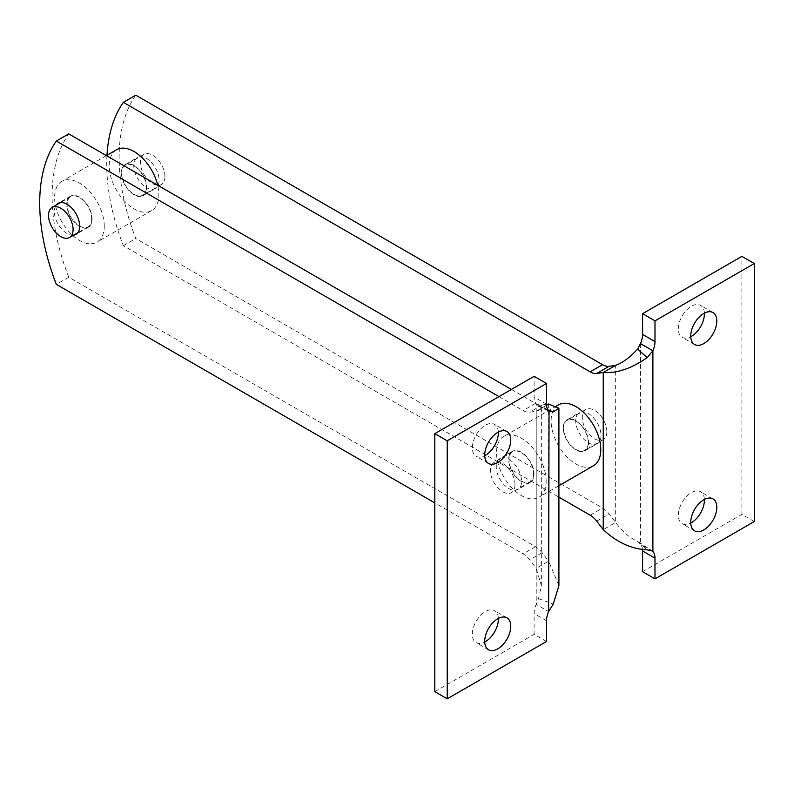 <?xml version="1.0" encoding="UTF-8"?>
<svg xmlns="http://www.w3.org/2000/svg" width="794" height="794" viewBox="0 0 794 794"><rect width="100%" height="100%" fill="white"/><g stroke="black" fill="none" stroke-linecap="round" stroke-linejoin="round"><path stroke-width="0.6" stroke-dasharray="3.97 2.98" d="M146.324 187.275A17.379 10.034 -120 0 0 138.742 169.787A17.379 10.034 -120 0 0 125.353 165.132A17.379 10.034 -120 0 0 125.353 185.201A17.379 10.034 -120 0 0 142.731 195.235A17.379 10.034 -120 0 0 146.324 187.275M164.944 176.526A17.379 10.034 -120 0 0 157.361 159.038A17.379 10.034 -120 0 0 143.972 154.383A17.379 10.034 -120 0 0 143.972 174.452A17.379 10.034 -120 0 0 161.351 184.486A17.379 10.034 -120 0 0 164.944 176.526M116.49 149.778A35.105 20.267 -120 0 0 116.49 190.312A35.105 20.267 -120 0 0 151.594 210.589A35.105 20.267 -120 0 0 158.869 194.51A35.105 20.267 -120 0 0 157.718 185.25M104.252 226.052A35.105 20.267 -120 0 0 88.918 190.719A35.105 20.267 -120 0 0 61.863 181.31A35.105 20.267 -120 0 0 61.863 221.854A35.105 20.267 -120 0 0 96.977 242.12A35.105 20.267 -120 0 0 104.252 226.052M91.707 218.807A17.379 10.034 -120 0 0 84.124 201.319A17.379 10.034 -120 0 0 70.735 196.664A17.379 10.034 -120 0 0 70.735 216.732A17.379 10.034 -120 0 0 88.114 226.766A17.379 10.034 -120 0 0 91.707 218.807M588.235 442.407A17.379 10.034 -120 0 0 580.652 424.919A17.379 10.034 -120 0 0 567.253 420.264A17.379 10.034 -120 0 0 567.253 440.333A17.379 10.034 -120 0 0 584.632 450.367A17.379 10.034 -120 0 0 588.235 442.407M606.854 431.658A17.379 10.034 -120 0 0 599.271 414.17A17.379 10.034 -120 0 0 585.873 409.515A17.379 10.034 -120 0 0 585.873 429.584A17.379 10.034 -120 0 0 603.261 439.618A17.379 10.034 -120 0 0 606.854 431.658M558.39 404.91A35.105 20.267 -120 0 0 558.39 445.444A35.105 20.267 -120 0 0 593.505 465.721M546.153 481.184A35.105 20.267 -120 0 0 530.829 445.851A35.105 20.267 -120 0 0 503.773 436.442A35.105 20.267 -120 0 0 503.773 476.986A35.105 20.267 -120 0 0 538.888 497.252A35.105 20.267 -120 0 0 546.153 481.184M533.618 473.939A17.379 10.034 -120 0 0 526.035 456.451A17.379 10.034 -120 0 0 512.636 451.796A17.379 10.034 -120 0 0 512.636 471.864A17.379 10.034 -120 0 0 530.015 481.898A17.379 10.034 -120 0 0 533.618 473.939M514.998 484.687A17.379 10.034 -120 0 0 507.416 467.2A17.379 10.034 -120 0 0 494.017 462.545A17.379 10.034 -120 0 0 494.017 482.613A17.379 10.034 -120 0 0 511.396 492.647A17.379 10.034 -120 0 0 514.998 484.687M652.211 550.986L640.48 544.208L637.642 541.359C629.781 538.054 622.456 531.752 615.658 522.462L603.241 529.628M135.774 95.181A175.543 101.354 -120 0 0 135.774 238.518L602.547 508.011A17.557 10.133 60 0 1 609.127 513.986L615.658 522.462L615.658 365.349M106.992 155.257A175.543 101.354 -120 0 0 123.358 245.683L558.907 497.143M575.948 449.93A17.905 10.342 60 0 1 564.246 434.159A17.905 10.342 60 0 1 566.995 419.808A17.905 10.342 60 0 1 584.9 430.14A17.905 10.342 60 0 1 584.9 450.823A17.905 10.342 60 0 1 575.948 449.93M134.037 194.798A17.905 10.342 60 0 1 122.345 179.017A17.905 10.342 60 0 1 125.085 164.676A17.905 10.342 60 0 1 142.989 175.008A17.905 10.342 60 0 1 142.989 195.691A17.905 10.342 60 0 1 134.037 194.798M588.364 442.764A17.905 10.342 -120 0 0 597.316 443.657A17.905 10.342 -120 0 0 597.316 422.974A17.905 10.342 -120 0 0 579.412 412.642A17.905 10.342 -120 0 0 576.662 426.983A17.905 10.342 -120 0 0 588.364 442.764M146.453 187.632A17.905 10.342 -120 0 0 155.406 188.525A17.905 10.342 -120 0 0 155.406 167.842A17.905 10.342 -120 0 0 137.501 157.51A17.905 10.342 -120 0 0 134.752 171.851A17.905 10.342 -120 0 0 146.453 187.632M123.358 245.683L135.774 238.518M754.3 521.529L741.884 514.363L741.884 256.363M642.584 571.7L741.884 514.363M704.387 313.144A18.431 10.64 120 0 0 700.586 305.402A18.431 10.64 120 0 0 682.145 316.042A18.431 10.64 120 0 0 682.145 337.321A18.431 10.64 120 0 0 690.76 336.745M704.387 499.476A18.431 10.64 120 0 0 700.586 491.734A18.431 10.64 120 0 0 682.145 502.374A18.431 10.64 120 0 0 682.145 523.663A18.431 10.64 120 0 0 690.76 523.077M640.48 343.603L640.48 544.208A17.557 10.133 -60 0 1 642.495 549.369M548.624 410.964L536.218 403.799L541.359 408.245L536.218 411.213L546.56 405.238M558.907 585.635L548.624 561.159L536.218 568.325L541.359 585.605L538.521 598.587L536.218 604.413L548.624 611.579M511.386 389.437L535.523 403.372A17.557 10.133 -120 0 0 542.104 404.99L546.53 404.354M498.969 396.603L523.107 410.538A17.557 10.133 -120 0 0 529.687 412.155L536.218 411.213L536.218 568.325L529.687 559.849A17.557 10.133 -120 0 0 523.107 553.875L434.814 502.9M548.624 404.047L548.624 561.159L542.104 552.684A17.557 10.133 -120 0 0 535.523 546.709L68.741 277.215A175.543 101.354 60 0 1 68.741 133.878M521.33 452.223A17.905 10.342 -120 0 0 512.378 451.339A17.905 10.342 -120 0 0 512.378 472.013A17.905 10.342 -120 0 0 530.283 482.355A17.905 10.342 -120 0 0 533.032 468.003A17.905 10.342 -120 0 0 521.33 452.223M79.42 197.091A17.905 10.342 -120 0 0 70.468 196.207A17.905 10.342 -120 0 0 70.468 216.881A17.905 10.342 -120 0 0 88.372 227.223A17.905 10.342 -120 0 0 91.121 212.871A17.905 10.342 -120 0 0 79.42 197.091M508.914 459.389A17.905 10.342 60 0 1 520.616 475.169A17.905 10.342 60 0 1 517.867 489.521A17.905 10.342 60 0 1 499.962 479.179A17.905 10.342 60 0 1 499.962 458.505A17.905 10.342 60 0 1 508.914 459.389M73.544 235.173A17.905 10.342 60 0 1 58.051 224.047A17.905 10.342 60 0 1 56.166 205.07M68.741 277.215L56.334 284.381M546.53 641.483L534.114 634.317L534.114 613.593A17.557 10.133 -60 0 1 536.218 604.413L536.218 403.799A17.557 10.133 -60 0 1 534.114 397.04L534.114 376.316M434.814 691.653L534.114 634.317M498.354 618.437A18.431 10.64 120 0 0 494.543 610.685A18.431 10.64 120 0 0 485.333 611.598A18.431 10.64 120 0 0 473.293 627.846A18.431 10.64 120 0 0 476.112 642.614A18.431 10.64 120 0 0 484.727 642.038M498.354 432.095A18.431 10.64 120 0 0 494.543 424.353A18.431 10.64 120 0 0 485.333 425.266A18.431 10.64 120 0 0 473.293 441.504A18.431 10.64 120 0 0 476.112 456.282A18.431 10.64 120 0 0 484.727 455.696M637.642 541.359L647.209 549.855M596.721 521.152L609.127 513.986M590.141 515.177L602.547 508.011M538.521 406.339L547.82 409.833M538.521 598.587L553.239 604.115M542.104 404.99L529.687 412.155M535.523 403.372L523.107 410.538M542.104 552.684L529.687 559.849M535.523 546.709L523.107 553.875M546.53 620.759L534.114 613.593M546.53 404.206L534.114 397.04M143.972 154.383L125.353 165.132M161.351 184.486L142.731 195.235M106.376 155.614L61.863 181.31M151.594 210.589L96.977 242.12M70.735 196.664L60.473 202.589M88.114 226.766L77.852 232.692M585.873 409.515L567.253 420.264M603.261 439.618L584.632 450.367M556.802 405.823L503.773 436.442M558.907 485.69L538.888 497.252M512.636 451.796L494.017 462.545M530.015 481.898L511.396 492.647M638.654 541.994L652.618 551.205M584.9 450.823L597.316 443.657M566.995 419.808L579.412 412.642M142.989 195.691L155.406 188.525M125.085 164.676L137.501 157.51M712.992 312.568L700.586 305.402M694.561 344.497L682.145 337.321M712.992 498.9L700.586 491.734M694.561 530.829L682.145 523.663M537.588 410.587L546.143 408.255L539.503 406.707L549.041 411.223M541.359 408.255L541.359 585.625M512.378 451.339L499.962 458.505M530.283 482.355L517.867 489.521M70.468 196.207L58.051 203.373M88.372 227.223L75.966 234.389M506.959 617.851L494.543 610.685M488.528 649.78L476.112 642.614M506.959 431.519L494.543 424.353M488.528 463.448L476.112 456.282"/><path stroke-width="1.19" d="M157.718 185.25A35.105 20.267 -120 0 0 116.49 149.778L106.376 155.614M73.088 229.555A17.379 10.034 -120 0 0 65.505 212.067A17.379 10.034 -120 0 0 52.116 207.413A17.379 10.034 -120 0 0 52.116 227.481A17.379 10.034 -120 0 0 69.495 237.515A17.379 10.034 -120 0 0 73.088 229.555M558.907 485.69L593.505 465.721A35.105 20.267 -120 0 0 600.77 449.642A35.105 20.267 -120 0 0 585.446 414.309A35.105 20.267 -120 0 0 558.39 404.91L556.802 405.823M558.907 497.143L590.141 515.177A17.557 10.133 60 0 1 596.721 521.152L603.241 529.628C616.809 542.332 631.458 549.071 647.209 549.855L652.211 550.986M652.618 551.205L652.896 551.373A17.557 10.133 -60 0 1 654.99 558.142L654.99 578.866L754.3 521.529L754.3 263.529L654.99 320.855L654.99 341.579A17.557 10.133 -60 0 1 652.896 350.769L647.209 357.608C631.478 368.535 616.819 373.508 603.241 372.515L615.658 365.349C622.436 362.927 629.761 357.508 637.642 349.112L640.48 343.603L652.896 350.769L652.896 551.373M603.241 529.628L603.241 372.515L596.721 373.458A17.557 10.133 60 0 1 590.141 371.84L123.358 102.347A175.543 101.354 -120 0 0 106.992 155.257M615.658 365.349L609.127 366.292A17.557 10.133 60 0 1 602.547 364.674L135.774 95.181L123.358 102.347M703.782 529.916A18.431 10.64 -60 0 1 694.561 530.829A18.431 10.64 -60 0 1 694.561 509.54A18.431 10.64 -60 0 1 712.992 498.9A18.431 10.64 -60 0 1 715.821 513.668A18.431 10.64 -60 0 1 703.782 529.916M703.782 343.584A18.431 10.64 -60 0 1 694.561 344.497A18.431 10.64 -60 0 1 694.561 323.208A18.431 10.64 -60 0 1 712.992 312.568A18.431 10.64 -60 0 1 715.821 327.336A18.431 10.64 -60 0 1 703.782 343.584M654.99 320.855L642.584 313.69L642.584 334.413A17.557 10.133 -60 0 1 640.48 343.603M754.3 263.529L741.884 256.363L642.584 313.69M654.99 578.866L642.584 571.7L642.584 550.976A17.557 10.133 -60 0 0 642.495 549.369M690.76 336.745A18.431 10.64 120 0 0 691.366 336.408A18.431 10.64 120 0 0 704.387 313.144M690.76 523.077A18.431 10.64 120 0 0 691.366 522.75A18.431 10.64 120 0 0 704.387 499.476M553.239 411.868L548.624 410.964A17.557 10.133 -60 0 1 546.53 404.206L546.53 383.482L447.221 440.819L447.221 698.819L546.53 641.483L546.53 620.759A17.557 10.133 -60 0 1 548.624 611.579L553.239 604.115L558.907 585.635L558.907 408.255L553.239 411.868L547.82 409.833M549.041 411.223L548.624 611.579M546.56 405.238L548.624 404.047L558.907 408.245M546.53 404.354L548.624 404.047M434.814 502.9L56.334 284.381A175.543 101.354 60 0 1 56.334 141.044L68.741 133.878L511.386 389.437M56.166 205.07A17.905 10.342 60 0 1 58.051 203.373A17.905 10.342 60 0 1 67.014 204.257A17.905 10.342 60 0 1 78.705 220.037A17.905 10.342 60 0 1 75.966 234.389A17.905 10.342 60 0 1 73.544 235.173M56.334 141.044L498.969 396.603M497.749 432.432A18.431 10.64 -60 0 1 506.959 431.519A18.431 10.64 -60 0 1 506.959 452.798A18.431 10.64 -60 0 1 488.528 463.448A18.431 10.64 -60 0 1 485.7 448.67A18.431 10.64 -60 0 1 497.749 432.432M497.749 618.764A18.431 10.64 -60 0 1 506.959 617.851A18.431 10.64 -60 0 1 506.959 639.14A18.431 10.64 -60 0 1 488.528 649.78A18.431 10.64 -60 0 1 485.7 635.011A18.431 10.64 -60 0 1 497.749 618.764M447.221 698.819L434.814 691.653L434.814 433.653L447.221 440.819M546.53 383.482L534.114 376.316L434.814 433.653M484.727 642.038A18.431 10.64 120 0 0 498.354 618.437M484.727 455.696A18.431 10.64 120 0 0 498.354 432.095M637.642 349.112L647.209 357.608M596.721 373.458L609.127 366.292M590.141 371.84L602.547 364.674M654.99 341.579L642.584 334.413M654.99 558.142L642.584 550.976M60.473 202.589L52.116 207.413M77.852 232.692L69.495 237.515"/></g></svg>
